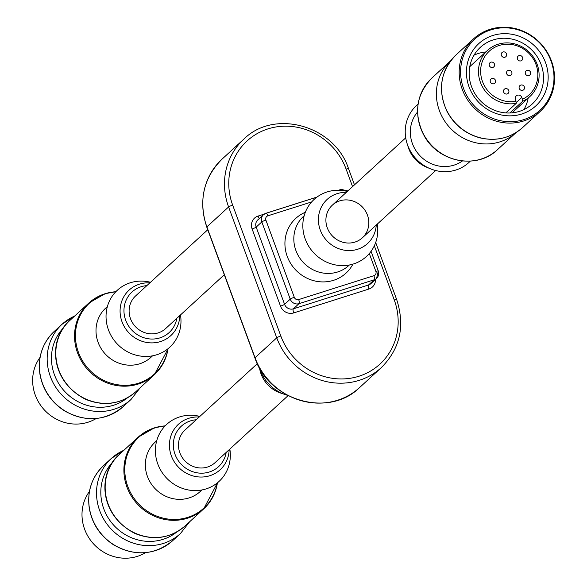 <?xml version="1.0" encoding="UTF-8"?>
<svg xmlns="http://www.w3.org/2000/svg" width="587" height="587" viewBox="0 0 587 587"><rect width="100%" height="100%" fill="white"/><g stroke="black" fill="none" stroke-linecap="round" stroke-linejoin="round"><path stroke-width="0.88" d="M339.778 200.857A22.167 20.846 -132.5 0 1 365.466 211.019A22.167 20.846 -132.5 0 1 362.348 237.808A22.167 20.846 -132.5 0 1 332 235.563A22.167 20.846 -132.5 0 1 332.374 205.134A22.167 20.846 -132.5 0 1 339.778 200.857M352.926 264.128A37.15 34.934 -132.5 0 1 295.144 269.374A37.15 34.934 -132.5 0 1 305.343 212.259M376.26 225.041A29.908 28.125 -132.5 0 1 349.654 250.576A29.908 28.125 -132.5 0 1 319.108 226.076A29.908 28.125 -132.5 0 1 337.129 193.659A29.908 28.125 -132.5 0 1 346.286 192.367M377.272 224.117A38.705 36.394 -132.5 0 1 348.817 265.089A38.705 36.394 -132.5 0 1 304.448 236.678A38.705 36.394 -132.5 0 1 327.062 191.956A38.705 36.394 -132.5 0 1 347.299 191.443M349.382 264.986L348.781 265.537A33.43 31.434 -132.5 0 1 303.017 262.154A33.43 31.434 -132.5 0 1 303.582 216.265L304.183 215.715M259.3 367.513L260.092 370.749A29.908 28.125 47.5 0 0 280.505 393.004L285.304 394.625A38.705 36.394 47.5 0 0 287.454 395.278M259.388 367.66A38.705 36.394 47.5 0 0 285.304 394.625M504.908 57.225A2.818 2.649 -132.5 0 1 502.046 52.529A2.818 2.649 -132.5 0 1 505.899 52.815A2.818 2.649 -132.5 0 1 504.908 57.225M492.853 67.417A2.818 2.649 -132.5 0 1 489.984 62.728A2.818 2.649 -132.5 0 1 493.836 63.014A2.818 2.649 -132.5 0 1 492.853 67.417M520.955 60.857A2.818 2.649 -132.5 0 1 518.086 56.161A2.818 2.649 -132.5 0 1 521.946 56.447A2.818 2.649 -132.5 0 1 520.955 60.857M510.198 75.584A2.818 2.649 -132.5 0 1 507.337 70.895A2.818 2.649 -132.5 0 1 511.189 71.181A2.818 2.649 -132.5 0 1 510.198 75.584M493.85 83.765A2.818 2.649 -132.5 0 1 490.989 79.069A2.818 2.649 -132.5 0 1 494.841 79.355A2.818 2.649 -132.5 0 1 493.85 83.765M528.902 75.576A2.818 2.649 -132.5 0 1 526.033 70.888A2.818 2.649 -132.5 0 1 529.885 71.174A2.818 2.649 -132.5 0 1 528.902 75.576M507.168 93.949A2.818 2.649 -132.5 0 1 504.299 89.261A2.818 2.649 -132.5 0 1 508.151 89.54A2.818 2.649 -132.5 0 1 507.168 93.949M522.76 90.303A2.818 2.649 -132.5 0 1 519.899 85.614A2.818 2.649 -132.5 0 1 523.751 85.9A2.818 2.649 -132.5 0 1 522.76 90.303M516.09 101.265A29.563 27.794 -132.5 0 1 481.208 65.473A29.563 27.794 -132.5 0 1 526.466 51.106A29.563 27.794 -132.5 0 1 522.459 99.24L521.814 97.479A3.522 3.309 -132.5 0 0 516.244 95.894A3.522 3.309 -132.5 0 0 515.437 99.496L516.252 103.319L505.803 112.902M418.061 104.163A38.705 36.394 47.5 0 0 407.077 143.529A38.705 36.394 47.5 0 0 430.146 168.682A38.705 36.394 47.5 0 0 470.312 161.124M417.54 112.036A33.43 31.434 47.5 0 0 419.522 155.269A33.43 31.434 47.5 0 0 462.431 160.963M489.998 29.35A49.264 46.322 47.5 0 0 473.548 38.852A49.264 46.322 47.5 0 0 472.718 106.467A49.264 46.322 47.5 0 0 540.157 111.457A49.264 46.322 47.5 0 0 547.077 51.927A49.264 46.322 47.5 0 0 489.998 29.35M490.791 29.893A48.251 45.368 47.5 0 0 477.708 109.189A48.251 45.368 47.5 0 0 553.387 85.166A48.251 45.368 47.5 0 0 490.791 29.893M492.853 35.491A42.227 39.703 47.5 0 0 481.399 104.89A42.227 39.703 47.5 0 0 547.634 83.868A42.227 39.703 47.5 0 0 492.853 35.491M485.831 51.942A38.419 36.123 47.5 0 0 478.442 53.446A38.419 36.123 47.5 0 0 474.01 55.193M523.912 109.593A38.419 36.123 47.5 0 0 528.168 98.095M512.069 112.851A31.316 29.445 47.5 0 0 512.759 112.242L529.966 96.451A31.316 29.445 47.5 0 0 530.494 53.468A31.316 29.445 47.5 0 0 487.621 50.291A31.316 29.445 47.5 0 0 482.345 86.619A31.316 29.445 47.5 0 0 516.252 103.319M487.621 50.291L470.414 66.082A31.316 29.445 47.5 0 0 469.747 66.713M493.197 39.909A38.419 36.123 47.5 0 0 480.371 47.32A38.419 36.123 47.5 0 0 479.718 100.047A38.419 36.123 47.5 0 0 532.306 103.936A38.419 36.123 47.5 0 0 537.707 57.511A38.419 36.123 47.5 0 0 493.197 39.909M509.876 112.99L522.628 101.294A31.316 29.445 47.5 0 0 529.966 96.451M522.628 101.294L522.459 99.24M288.107 395.623L214.915 462.769A22.167 20.846 -132.5 0 1 184.567 460.524A22.167 20.846 -132.5 0 1 184.942 430.095L257.333 363.683M229.84 449.077A38.705 36.394 -132.5 0 1 201.378 490.05A38.705 36.394 -132.5 0 1 157.015 461.639A38.705 36.394 -132.5 0 1 179.622 416.924A38.705 36.394 -132.5 0 1 199.866 416.403M201.943 489.947L200.306 491.451A33.43 31.434 -132.5 0 1 154.542 488.068A33.43 31.434 -132.5 0 1 155.107 442.18L156.744 440.683M145.547 552.646A42.227 39.703 -132.5 0 1 93.612 543.966A42.227 39.703 -132.5 0 1 89.429 491.48M224.307 274.738L165.556 328.632A22.167 20.846 -132.5 0 1 135.208 326.387A22.167 20.846 -132.5 0 1 135.582 295.958L207.754 229.752M180.488 314.94A38.705 36.394 -132.5 0 1 152.026 355.913A38.705 36.394 -132.5 0 1 107.663 327.502A38.705 36.394 -132.5 0 1 130.27 282.78A38.705 36.394 -132.5 0 1 150.514 282.266M152.591 355.81L150.954 357.307A33.43 31.434 -132.5 0 1 105.19 353.924A33.43 31.434 -132.5 0 1 105.755 308.043L107.392 306.539M96.195 418.509A42.227 39.703 -132.5 0 1 44.26 409.821A42.227 39.703 -132.5 0 1 40.077 357.336M311.682 201.913L267.87 215.818A3.522 3.309 47.5 0 0 265.889 220.103A3.522 0.477 159.8 0 0 261.817 221.923L256.174 227.11L284.578 304.315L290.227 299.135L261.817 221.923A7.037 6.618 47.5 0 1 263.438 214.717L265.926 213.279A3.522 1.101 -107.6 0 0 265.786 213.36A7.037 6.618 47.5 0 0 263.438 214.717L257.788 219.898A7.037 6.618 47.5 0 0 256.174 227.11A3.522 0.477 159.8 0 1 252.102 228.93L280.513 306.143A3.522 0.477 159.8 0 0 284.578 304.315A7.037 6.618 47.5 0 0 293.361 308.843L299.01 303.655A3.522 1.101 72.4 0 0 298.688 299.575A3.522 3.309 47.5 0 1 294.3 297.315L265.889 220.103M294.3 297.315A3.522 0.477 159.8 0 0 290.227 299.135A7.037 6.618 47.5 0 0 299.01 303.655L374.213 279.786A7.037 6.618 -132.5 0 0 376.568 278.429A7.037 6.618 -132.5 0 0 378.182 271.216A3.522 0.477 159.8 0 0 378.299 271.011A3.522 0.477 159.8 0 0 375.878 271.421A3.522 3.309 -132.5 0 1 373.897 275.699L298.688 299.575M375.878 271.421L369.304 253.547M264.157 214.138L258.053 216.075A3.522 1.101 -107.6 0 0 259.41 218.408M342.426 190.54A3.522 1.101 72.4 0 0 341.128 189.403A3.522 1.101 72.4 0 0 340.988 189.484L338.486 190.283M316.921 197.129L266.087 213.264M267.87 215.818A3.522 1.101 -107.6 0 0 265.926 213.279L317.009 197.056M371.05 251.324L378.299 271.011L376.568 278.429L370.918 283.609A7.037 6.618 -132.5 0 1 368.57 284.966L293.361 308.843A3.522 1.101 72.4 0 0 293.683 312.922L368.885 289.046A3.522 1.101 -107.6 0 1 368.57 284.966L374.213 279.786A3.522 1.101 -107.6 0 0 373.897 275.699M348.421 168.917A3.522 0.477 159.8 0 0 348.539 168.718A3.522 0.477 159.8 0 0 346.117 169.122L352.552 186.622M396.57 299.788A3.522 0.477 159.8 0 0 396.687 299.583A3.522 0.477 159.8 0 0 394.266 299.994L374.33 245.792M375.489 279.419A10.559 9.928 -132.5 0 1 368.885 289.046M280.513 306.143A10.559 9.928 47.5 0 0 293.683 312.922M258.053 216.075A10.559 9.928 47.5 0 0 252.102 228.93M394.266 299.994A62.64 58.898 47.5 0 1 358.973 376.23A62.64 58.898 47.5 0 1 280.821 336.006L232.672 205.134A62.64 58.898 -132.5 0 1 267.966 128.891A62.64 58.898 -132.5 0 1 346.117 169.122M232.672 205.134A3.522 0.477 159.8 0 0 228.6 206.954L206.888 226.875A3.522 0.477 159.8 0 0 206.771 227.081A3.522 0.477 159.8 0 0 206.991 227.162M280.821 336.006A3.522 0.477 159.8 0 0 276.748 337.826L228.6 206.954A66.155 62.207 -132.5 0 1 243.788 139.185C274.445 108.507 334.627 125.596 348.539 168.718L354.475 184.861M359.67 387.479C329.013 418.157 268.839 401.068 254.927 357.945A3.522 0.477 159.8 0 1 255.037 357.74A66.155 62.207 47.5 0 0 359.67 387.479L381.381 367.557A66.155 62.207 47.5 0 1 276.748 337.826L255.037 357.74L206.888 226.875A66.155 62.207 -132.5 0 1 222.077 159.106L243.788 139.185M426.404 167.112C417.504 163.171 411.48 156.597 408.31 147.396A30.348 28.536 47.5 0 0 426.404 167.112L430.146 168.682M417.68 112.865A48.09 45.221 47.5 0 0 461.609 160.75M497.483 149.656C477.07 169.782 438.188 162.291 424.13 135.685C413.38 113.988 415.948 94.786 431.827 78.086A48.56 45.661 47.5 0 0 431.005 144.74A48.56 45.661 47.5 0 0 497.483 149.656L516.274 132.413M431.827 78.086L450.611 60.85A48.56 45.661 47.5 0 0 450.552 60.901A48.56 45.661 47.5 0 0 449.73 127.555A48.56 45.661 47.5 0 0 516.208 132.471M522.525 127.636C510.411 138.128 496.264 141.548 480.063 137.886C465.33 133.829 454.294 124.987 446.964 111.347C437.418 89.914 440.404 71.137 455.916 55.031A49.264 46.322 47.5 0 0 455.086 122.646A49.264 46.322 47.5 0 0 522.525 127.636L540.157 111.457M516.2 102.622L521.814 97.479M226.186 452.43A27.501 25.857 -132.5 0 1 183.041 466.041A27.501 25.857 -132.5 0 1 190.518 420.872A27.501 25.857 -132.5 0 1 196.212 419.756M229.165 449.693A30.862 29.02 -132.5 0 1 202.332 477.018A30.862 29.02 -132.5 0 1 170.223 452.093A30.862 29.02 -132.5 0 1 188.743 418.311A30.862 29.02 -132.5 0 1 199.191 417.019M217.3 482.925A48.09 45.221 -132.5 0 1 171.984 519.407A48.09 45.221 -132.5 0 1 125.603 478.552A48.09 45.221 -132.5 0 1 154.887 427.945A48.09 45.221 -132.5 0 1 165.064 425.986M217.403 482.844A48.56 45.661 -132.5 0 1 203.726 508.848A48.56 45.661 -132.5 0 1 137.248 503.932A48.56 45.661 -132.5 0 1 138.07 437.278A48.56 45.661 -132.5 0 1 154.286 427.916A48.56 45.661 -132.5 0 1 165.16 425.891M217.491 482.763L203.726 508.848L185 526.025A48.56 45.661 -132.5 0 1 118.523 521.109A48.56 45.661 -132.5 0 1 119.344 454.463L138.07 437.278L154.425 427.835L165.24 425.81M176.922 531.895A47.503 44.671 -132.5 0 1 113.878 525.372A47.503 44.671 -132.5 0 1 112.807 461.998M189.638 521.77L180.4 533.59A51.025 47.98 -132.5 0 1 110.554 528.425A51.025 47.98 -132.5 0 1 111.413 458.388A51.025 47.98 -132.5 0 1 123.93 450.251M180.4 533.59L172.637 540.715A51.025 47.98 -132.5 0 1 102.791 535.549A51.025 47.98 -132.5 0 1 103.65 465.513L111.413 458.388L123.982 450.207M176.834 318.286A27.501 25.857 -132.5 0 1 133.689 331.904A27.501 25.857 -132.5 0 1 141.166 286.727A27.501 25.857 -132.5 0 1 146.86 285.62M179.813 315.557A30.862 29.02 -132.5 0 1 152.972 342.874A30.862 29.02 -132.5 0 1 120.871 317.949A30.862 29.02 -132.5 0 1 139.39 284.174A30.862 29.02 -132.5 0 1 149.839 282.883M167.948 348.781A48.09 45.221 -132.5 0 1 122.632 385.263A48.09 45.221 -132.5 0 1 76.251 344.408A48.09 45.221 -132.5 0 1 105.535 293.808A48.09 45.221 -132.5 0 1 115.712 291.849M168.043 348.7A48.56 45.661 -132.5 0 1 154.374 374.711A48.56 45.661 -132.5 0 1 87.896 369.795A48.56 45.661 -132.5 0 1 88.718 303.141A48.56 45.661 -132.5 0 1 104.934 293.771A48.56 45.661 -132.5 0 1 115.8 291.754M168.139 348.627L154.374 374.711L135.648 391.889A48.56 45.661 -132.5 0 1 69.171 386.972A48.56 45.661 -132.5 0 1 69.992 320.319L88.718 303.141L105.073 293.691L115.888 291.666M127.57 397.751A47.503 44.671 -132.5 0 1 64.519 391.236A47.503 44.671 -132.5 0 1 63.447 327.862M140.286 387.633L131.048 399.446A51.025 47.98 -132.5 0 1 61.202 394.281A51.025 47.98 -132.5 0 1 62.061 324.251A51.025 47.98 -132.5 0 1 74.578 316.107M131.048 399.446L123.285 406.571A51.025 47.98 -132.5 0 1 53.432 401.405A51.025 47.98 -132.5 0 1 54.297 331.376L62.061 324.251L74.63 316.063M347.9 190.892L341.128 189.403L338.369 190.276M381.381 367.557C400.092 348.7 405.191 326.049 396.687 299.583L375.687 242.504M254.927 357.945L206.771 227.081C198.267 200.622 203.366 177.964 222.077 159.106M362.348 237.808L435.686 170.524M332.374 205.134L405.712 137.857M408.31 147.396L407.077 143.529M455.916 55.031L473.548 38.852M185 526.025C170.237 538.382 153.581 540.869 135.025 533.495C97.75 514.403 98.19 472.021 119.344 454.463M172.637 540.715C154.63 555.28 134.995 556.681 113.731 544.927C100.311 536.151 92.166 523.978 89.297 508.401C86.957 491.37 91.741 477.07 103.65 465.513M135.648 391.889C120.885 404.245 104.229 406.732 85.673 399.358C48.398 380.259 48.838 337.885 69.992 320.319M123.285 406.571C105.278 421.143 85.643 422.545 64.379 410.79C50.959 402.007 42.814 389.834 39.945 374.264C37.605 357.226 42.389 342.933 54.297 331.376"/></g></svg>
